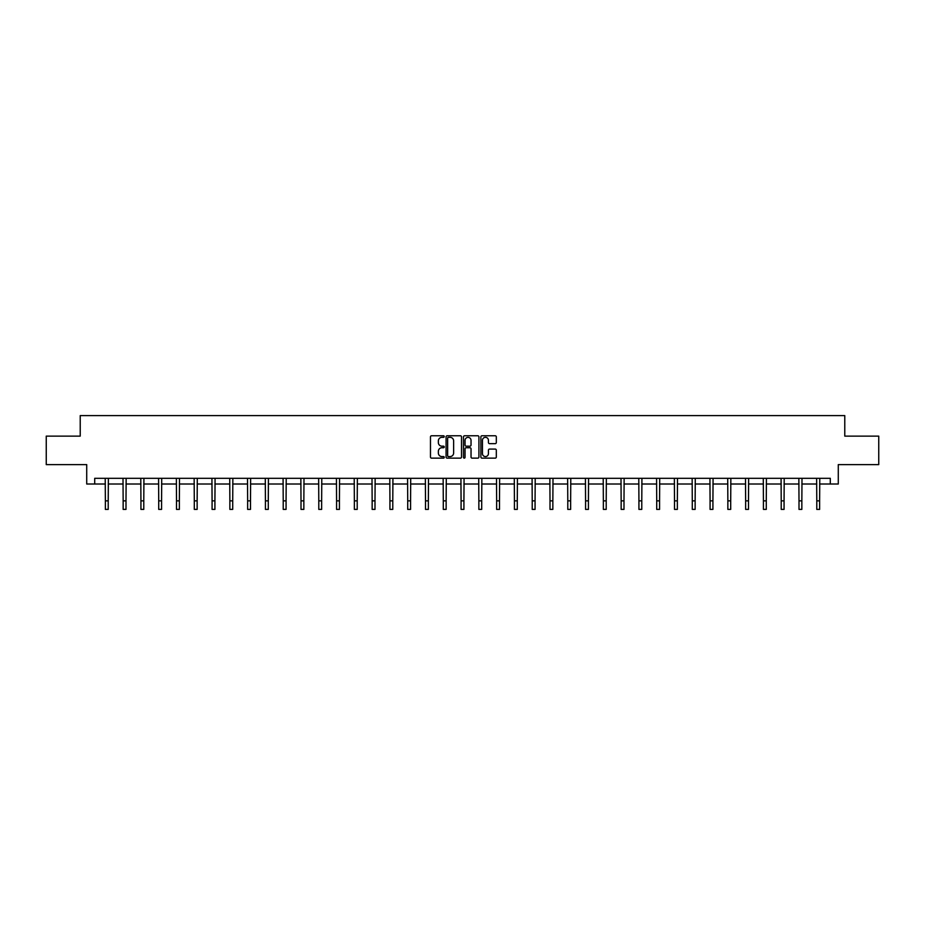 <?xml version="1.0" encoding="UTF-8"?>
<svg xmlns="http://www.w3.org/2000/svg" width="925" height="925" viewBox="0 0 925 925"><rect width="100%" height="100%" fill="white"/><g stroke="black" fill="none" stroke-linecap="round" stroke-linejoin="round"><path stroke-width="1.39" d="M444.254 436.542A0.786 0.786 0 0 0 443.48 435.767L431.582 435.767A1.122 1.122 0 0 0 430.472 436.877L430.472 457.031A1.122 1.122 0 0 0 431.582 458.141L443.48 458.141A0.786 0.786 0 0 0 444.254 457.366A0.786 0.786 0 0 0 443.48 456.58L441.942 456.58A3.584 3.584 0 0 1 438.358 452.996L438.358 451.319A3.584 3.584 0 0 1 441.942 447.735L443.48 447.735A0.786 0.786 0 0 0 444.254 446.96A0.786 0.786 0 0 0 443.48 446.174L441.942 446.174A3.584 3.584 0 0 1 438.358 442.589L438.358 440.913A3.584 3.584 0 0 1 441.942 437.328L443.48 437.328A0.786 0.786 0 0 0 444.254 436.542M495.21 443.653A1.122 1.122 0 0 0 496.32 442.532L496.32 436.877A1.122 1.122 0 0 0 495.21 435.767L481.994 435.767A1.122 1.122 0 0 0 480.884 436.877L480.884 457.031A1.122 1.122 0 0 0 481.994 458.141L495.21 458.141A1.122 1.122 0 0 0 496.32 457.031L496.32 450.197A1.122 1.122 0 0 0 495.21 449.076L489.556 449.076A1.122 1.122 0 0 0 488.435 450.197L488.435 453.585A2.995 2.995 0 0 1 485.44 456.58A2.995 2.995 0 0 1 482.445 453.585L482.445 440.323A2.995 2.995 0 0 1 485.44 437.328A2.995 2.995 0 0 1 488.435 440.323L488.435 442.532A1.122 1.122 0 0 0 489.556 443.653L495.21 443.653M94.708 484.006L94.708 478.306L830.292 478.306L830.292 484.006L838.281 484.006L838.281 464.627L878.75 464.627L878.75 436.126L844.779 436.126L844.779 415.603L80.221 415.603L80.221 436.126L46.25 436.126L46.25 464.627L86.719 464.627L86.719 484.006L105.369 484.006M461.517 436.877A1.122 1.122 0 0 0 460.407 435.767L447.191 435.767A1.122 1.122 0 0 0 446.081 436.877L446.081 457.031A1.122 1.122 0 0 0 447.191 458.141L460.407 458.141A1.122 1.122 0 0 0 461.517 457.031L461.517 436.877M464.593 435.767L477.809 435.767A1.122 1.122 0 0 1 478.919 436.877L478.919 457.031A1.122 1.122 0 0 1 477.809 458.141L472.155 458.141A1.122 1.122 0 0 1 471.033 457.031L471.033 448.856A1.122 1.122 0 0 0 469.912 447.735L466.165 447.735A1.122 1.122 0 0 0 465.044 448.856L465.044 457.366A0.786 0.786 0 0 1 464.257 458.141A0.786 0.786 0 0 1 463.483 457.366L463.483 436.877A1.122 1.122 0 0 1 464.593 435.767M108.213 484.006L123.152 484.006M125.997 484.006L140.935 484.006M143.78 484.006L158.718 484.006M161.574 484.006L176.502 484.006M179.358 484.006L194.296 484.006M197.141 484.006L212.079 484.006M214.924 484.006L229.863 484.006M232.718 484.006L247.646 484.006M250.502 484.006L265.429 484.006M268.285 484.006L283.223 484.006M286.068 484.006L301.007 484.006M303.851 484.006L318.79 484.006M321.646 484.006L336.573 484.006M339.429 484.006L354.356 484.006M357.212 484.006L372.151 484.006M374.995 484.006L389.934 484.006M392.778 484.006L407.717 484.006M410.573 484.006L425.5 484.006M428.356 484.006L443.295 484.006M446.139 484.006L461.078 484.006M463.922 484.006L478.861 484.006M481.705 484.006L496.644 484.006M499.5 484.006L514.427 484.006M517.283 484.006L532.222 484.006M535.066 484.006L550.005 484.006M552.849 484.006L567.788 484.006M570.644 484.006L585.571 484.006M588.427 484.006L603.354 484.006M606.21 484.006L621.149 484.006M623.993 484.006L638.932 484.006M641.777 484.006L656.715 484.006M659.571 484.006L674.498 484.006M677.354 484.006L692.282 484.006M695.138 484.006L710.076 484.006M712.921 484.006L727.859 484.006M730.704 484.006L745.643 484.006M748.498 484.006L763.426 484.006M766.282 484.006L781.22 484.006M784.065 484.006L799.003 484.006M801.848 484.006L816.787 484.006M819.631 484.006L830.292 484.006M448.428 437.328A0.786 0.786 0 0 0 447.642 438.115L447.642 455.794A0.786 0.786 0 0 0 448.428 456.58L450.047 456.58A3.584 3.584 0 0 0 453.632 452.996L453.632 440.913A3.584 3.584 0 0 0 450.047 437.328L448.428 437.328M471.033 440.381A2.995 2.995 0 0 0 468.038 437.386A2.995 2.995 0 0 0 465.044 440.381L465.044 445.052A1.122 1.122 0 0 0 466.165 446.174L469.912 446.174A1.122 1.122 0 0 0 471.033 445.052L471.033 440.381M105.219 478.306L105.369 500.853L108.213 500.853L108.364 478.306M105.369 500.853L105.369 509.397L108.213 509.397L108.213 500.853M123.002 478.306L123.152 500.853L125.997 500.853L126.147 478.306M123.152 500.853L123.152 509.397L125.997 509.397L125.997 500.853M140.785 478.306L140.935 500.853L143.78 500.853L143.93 478.306M140.935 500.853L140.935 509.397L143.78 509.397L143.78 500.853M158.58 478.306L158.718 500.853L161.574 500.853L161.713 478.306M158.718 500.853L158.718 509.397L161.574 509.397L161.574 500.853M176.363 478.306L176.502 500.853L179.358 500.853L179.496 478.306M176.502 500.853L176.502 509.397L179.358 509.397L179.358 500.853M194.146 478.306L194.296 500.853L197.141 500.853L197.291 478.306M194.296 500.853L194.296 509.397L197.141 509.397L197.141 500.853M211.929 478.306L212.079 500.853L214.924 500.853L215.074 478.306M212.079 500.853L212.079 509.397L214.924 509.397L214.924 500.853M229.724 478.306L229.863 500.853L232.718 500.853L232.857 478.306M229.863 500.853L229.863 509.397L232.718 509.397L232.718 500.853M247.507 478.306L247.646 500.853L250.502 500.853L250.64 478.306M247.646 500.853L247.646 509.397L250.502 509.397L250.502 500.853M265.29 478.306L265.429 500.853L268.285 500.853L268.423 478.306M265.429 500.853L265.429 509.397L268.285 509.397L268.285 500.853M283.073 478.306L283.223 500.853L286.068 500.853L286.218 478.306M283.223 500.853L283.223 509.397L286.068 509.397L286.068 500.853M300.856 478.306L301.007 500.853L303.851 500.853L304.001 478.306M301.007 500.853L301.007 509.397L303.851 509.397L303.851 500.853M318.651 478.306L318.79 500.853L321.646 500.853L321.784 478.306M318.79 500.853L318.79 509.397L321.646 509.397L321.646 500.853M336.434 478.306L336.573 500.853L339.429 500.853L339.567 478.306M336.573 500.853L336.573 509.397L339.429 509.397L339.429 500.853M354.217 478.306L354.356 500.853L357.212 500.853L357.362 478.306M354.356 500.853L354.356 509.397L357.212 509.397L357.212 500.853M372 478.306L372.151 500.853L374.995 500.853L375.145 478.306M372.151 500.853L372.151 509.397L374.995 509.397L374.995 500.853M389.783 478.306L389.934 500.853L392.778 500.853L392.928 478.306M389.934 500.853L389.934 509.397L392.778 509.397L392.778 500.853M407.578 478.306L407.717 500.853L410.573 500.853L410.712 478.306M407.717 500.853L407.717 509.397L410.573 509.397L410.573 500.853M425.361 478.306L425.5 500.853L428.356 500.853L428.495 478.306M425.5 500.853L425.5 509.397L428.356 509.397L428.356 500.853M443.144 478.306L443.295 500.853L446.139 500.853L446.289 478.306M443.295 500.853L443.295 509.397L446.139 509.397L446.139 500.853M460.928 478.306L461.078 500.853L463.922 500.853L464.072 478.306M461.078 500.853L461.078 509.397L463.922 509.397L463.922 500.853M478.711 478.306L478.861 500.853L481.705 500.853L481.856 478.306M478.861 500.853L478.861 509.397L481.705 509.397L481.705 500.853M496.505 478.306L496.644 500.853L499.5 500.853L499.639 478.306M496.644 500.853L496.644 509.397L499.5 509.397L499.5 500.853M514.288 478.306L514.427 500.853L517.283 500.853L517.422 478.306M514.427 500.853L514.427 509.397L517.283 509.397L517.283 500.853M532.072 478.306L532.222 500.853L535.066 500.853L535.217 478.306M532.222 500.853L532.222 509.397L535.066 509.397L535.066 500.853M549.855 478.306L550.005 500.853L552.849 500.853L553 478.306M550.005 500.853L550.005 509.397L552.849 509.397L552.849 500.853M567.638 478.306L567.788 500.853L570.644 500.853L570.783 478.306M567.788 500.853L567.788 509.397L570.644 509.397L570.644 500.853M585.433 478.306L585.571 500.853L588.427 500.853L588.566 478.306M585.571 500.853L585.571 509.397L588.427 509.397L588.427 500.853M603.216 478.306L603.354 500.853L606.21 500.853L606.349 478.306M603.354 500.853L603.354 509.397L606.21 509.397L606.21 500.853M620.999 478.306L621.149 500.853L623.993 500.853L624.144 478.306M621.149 500.853L621.149 509.397L623.993 509.397L623.993 500.853M638.782 478.306L638.932 500.853L641.777 500.853L641.927 478.306M638.932 500.853L638.932 509.397L641.777 509.397L641.777 500.853M656.577 478.306L656.715 500.853L659.571 500.853L659.71 478.306M656.715 500.853L656.715 509.397L659.571 509.397L659.571 500.853M674.36 478.306L674.498 500.853L677.354 500.853L677.493 478.306M674.498 500.853L674.498 509.397L677.354 509.397L677.354 500.853M692.143 478.306L692.282 500.853L695.138 500.853L695.276 478.306M692.282 500.853L692.282 509.397L695.138 509.397L695.138 500.853M709.926 478.306L710.076 500.853L712.921 500.853L713.071 478.306M710.076 500.853L710.076 509.397L712.921 509.397L712.921 500.853M727.709 478.306L727.859 500.853L730.704 500.853L730.854 478.306M727.859 500.853L727.859 509.397L730.704 509.397L730.704 500.853M745.504 478.306L745.643 500.853L748.498 500.853L748.637 478.306M745.643 500.853L745.643 509.397L748.498 509.397L748.498 500.853M763.287 478.306L763.426 500.853L766.282 500.853L766.42 478.306M763.426 500.853L763.426 509.397L766.282 509.397L766.282 500.853M781.07 478.306L781.22 500.853L784.065 500.853L784.215 478.306M781.22 500.853L781.22 509.397L784.065 509.397L784.065 500.853M798.853 478.306L799.003 500.853L801.848 500.853L801.998 478.306M799.003 500.853L799.003 509.397L801.848 509.397L801.848 500.853M816.636 478.306L816.787 500.853L819.631 500.853L819.781 478.306M816.787 500.853L816.787 509.397L819.631 509.397L819.631 500.853"/></g></svg>
